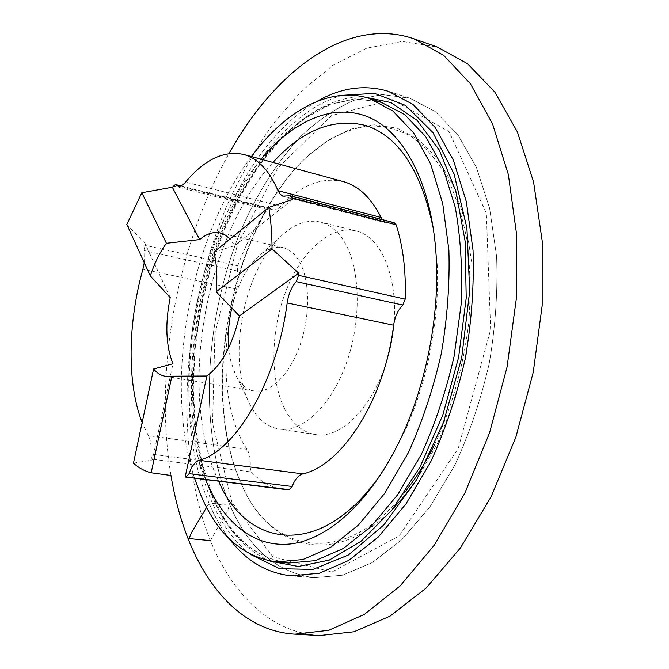 <?xml version="1.0" encoding="UTF-8"?>
<svg xmlns="http://www.w3.org/2000/svg" width="669" height="669" viewBox="0 0 669 669"><rect width="100%" height="100%" fill="white"/><g stroke="black" fill="none" stroke-linecap="round" stroke-linejoin="round"><path stroke-width="0.5" stroke-dasharray="3.35 2.51" d="M284.894 409.411C269.716 379.85 270.519 330.804 285.88 291.191C301.167 251.603 330.344 224.734 356.075 230.956C384.616 237.194 402.378 288.673 391.189 343.824C380.327 399.033 344.15 439.742 315.4 434.532C302.631 432.258 292.47 423.878 284.894 409.411M405.28 491.656C343.49 570.239 269.891 552.494 241.333 483.871L240.455 481.897C199.103 388.965 231.198 228.338 305.089 158.428C324.883 140.281 346.458 128.874 368.343 126.006C382.911 125.697 396.993 129.042 410.582 136.041C423.669 145.215 435.368 158.101 445.696 174.701C454.979 193.333 462.036 214.95 466.878 239.561C470.248 265.526 470.909 292.905 468.877 321.68C463.617 365.985 452.068 407.17 434.248 445.245M394.284 222.702L387.393 223.22L382.367 219.616M343.147 181.55C321.772 176.8 301.008 185.02 280.863 206.228C278.028 209.138 275.319 210.309 272.726 209.723L269.866 208.218L267.483 209.539C255.6 225.721 245.674 244.469 237.721 265.794L237.328 270.97C238.733 276.247 238.515 282.259 236.659 289.016C219.633 346.667 222.777 413.291 247.012 449.325C249.721 453.666 250.758 459.578 250.122 467.062L251.226 471.946L151.671 459.126L150.784 454.059C151.554 446.248 150.751 440.102 148.376 435.628L142.154 422.507M228.706 347.696L230.914 361.67L235.429 374.489C240.154 384.014 246.46 389.525 254.337 391.022C270.159 393.849 289.853 374.732 300.23 344.543C310.675 314.413 309.78 278.337 298.683 260.358C294.343 253.35 289.108 249.119 282.987 247.655C274.081 245.858 265.175 249.445 256.286 258.401C245.038 270.368 236.91 286.775 231.9 307.631M342.796 239.343C336.448 229.96 328.981 224.19 320.376 222.016C306.435 219.072 292.688 224.424 279.132 238.089C244.402 272.241 228.171 353.5 247.104 398.381L249.495 403.758C256.745 418.401 266.58 426.83 279.006 429.063C302.522 432.96 331.908 405.389 347.06 361.201C362.322 317.114 359.955 264.656 342.796 239.343M213.896 252.121L234.811 245.632L230.044 238.975M292.311 199.487L234.811 245.632M151.671 459.126L152.39 459.971L172.987 363.752M144.253 262.658L143.969 250.541L145.039 243.516L170.219 297.571M251.226 471.946C260.617 481.847 271.497 487.634 283.84 489.315M133.457 463.207L152.39 459.971M145.039 243.516L126.817 224.441M218.654 481.312L216.806 477.231C177.887 389.207 205.734 235.797 272.944 162.433M433.554 229.726L437.2 264.406C439.976 320.016 427.081 384.541 403.156 434.825L386.456 465.44M230.136 505.597C198.267 430.552 204.145 320.777 240.154 232.268C256.386 194.278 276.732 162.191 301.192 135.991C317.967 120.303 335.595 108.395 354.077 100.275L382.133 94.513L409.905 98.243L435.159 111.497L457.73 134.519L476.303 167.066L489.608 208.21L496.582 256.302C497.903 291.107 495.453 326.807 489.24 363.409C480.911 399.594 469.454 433.495 454.861 465.122L429.941 506.843L401.843 539.716L372.19 562.621L342.503 575.206L314.104 577.732C276.531 572.447 248.542 548.396 230.136 505.597C198.267 430.552 204.145 320.777 240.154 232.268C256.386 194.278 276.732 162.191 301.192 135.991C317.967 120.303 335.595 108.395 354.077 100.275L382.133 94.513L409.905 98.243L435.159 111.497L457.73 134.519L476.303 167.066L489.608 208.21L496.582 256.302C497.903 291.107 495.453 326.807 489.24 363.409C480.911 399.594 469.454 433.495 454.861 465.122L429.941 506.843L401.843 539.716L372.19 562.621L342.503 575.206L314.104 577.732C276.531 572.447 248.542 548.396 230.136 505.597M209.062 503.23C156.387 380.669 211.881 161.94 316.955 101.429C211.881 161.94 156.387 380.669 209.062 503.23C214.724 516.727 221.539 528.677 229.509 539.08C221.539 528.677 214.724 516.727 209.062 503.23M392.527 509.234C332.777 569.854 268.704 547.944 241.852 484.874L240.932 482.809C199.404 389.325 231.616 228.121 305.875 157.767L327.693 140.373L350.69 129.1L374.155 124.802L397.252 128.189L419.02 139.771L438.404 159.682L454.318 187.655L465.749 222.844L471.846 263.862L472.055 308.777L466.201 355.247L454.56 400.748L437.785 442.828L416.904 479.339M205.634 479.715C168.404 389.09 195.281 237.202 261.077 159.205M194.579 478.36C163.387 383.011 189.218 239.402 251.377 156.563M269.958 561.082C245.063 550.027 225.971 528.727 212.7 497.184C184.46 429.097 187.905 330.319 217.283 246.995C246.752 164.139 303.642 97.457 362.749 96.662M319.657 635.55C270.309 632.631 232.126 593.947 210.384 540.636C173.07 446.34 181.801 314.631 225.888 208.051C239.268 178.063 254.73 150.383 272.266 125.003L301.033 91.502L332.828 65.311L366.888 48.059L402.153 41.436L437.25 47.006M170.946 475.458C153.753 371.947 176.658 246.577 228.974 153.561M210.384 540.636L226.206 512.563C228.99 508.248 230.788 504.409 223.831 504.886C217.994 505.43 208.845 499.894 206.612 507.328M392.895 222.802L288.891 195.892M247.012 449.325L148.376 435.628M250.122 467.062L150.784 454.059M280.863 206.228L185.556 182.102M267.483 209.539L173.179 185.957M237.721 265.794L144.462 245.163M270.435 208.511L180.371 185.923M236.659 289.016L142.898 269.264M237.328 270.97L143.969 250.541M231.942 502.344L212.583 423.418L214.908 333.697L237.395 244.921L277.602 168.228L331.581 115.545L392.477 99.698L449.075 131.609L486.346 213.252L490.645 329.558L458.198 448.59L399.192 535.919L331.924 572.02L272.927 556.859L231.942 502.344M211.58 495.077C181.951 423.544 187.772 317.808 221.849 232.386C237.202 195.716 256.361 164.716 279.316 139.361C295.046 124.166 311.537 112.593 328.797 104.64L354.946 98.82L380.778 102.031L355.515 98.903L329.917 104.623L304.763 118.346L280.838 139.11L258.92 165.795L239.577 197.238L223.22 232.352L210.175 270.1L200.7 309.488L195.013 349.536L193.266 389.266L195.616 427.65L202.155 463.592L212.893 495.896C229.818 535.944 255.073 558.331 288.665 563.047C254.203 558.038 228.505 535.384 211.58 495.077M250.482 554.425C233.991 541.455 220.837 523.309 211.028 499.96C184.134 434.858 185.564 342.252 210.651 261.102C235.981 180.329 285.855 111.213 342.21 95.324M233.816 370.843L247.104 398.381M256.286 258.401L279.132 238.089M282.987 247.655L220.118 232.929M254.337 391.022L165.168 376.237M356.075 230.956L320.376 222.016M315.4 434.532L279.006 429.063M272.726 209.723L177.987 185.982M387.393 223.22L283.756 196.485M269.866 208.218L180.672 185.831M291.349 575.842L314.104 577.732L291.349 575.842M388.171 91.243L409.905 98.243L388.171 91.243M240.455 481.897L240.932 482.809M305.089 158.428L305.875 157.767M436.171 256.043L437.2 264.406M398.992 442.142L403.156 434.825"/><path stroke-width="1" d="M434.248 445.245C425.543 462.772 415.884 478.243 405.28 491.656M185.162 477.014L283.84 489.315L289.117 489.675L292.194 486.505C294.786 479.497 298.324 475.291 302.806 473.886C341.859 465.565 384.784 399.343 393.648 325.201C394.877 316.822 397.93 310.107 402.805 305.056L405.188 299.11C406.1 271.045 403.081 246.276 396.148 224.784L394.284 222.702L290.195 195.741L291.876 197.857L292.311 199.487L268.813 207.415C270.912 220.218 271.99 234.05 272.04 248.893L298.667 273.169L298.55 275.327L296.191 281.616C291.517 287.026 288.506 294.134 287.168 302.932C277.133 380.82 235.505 451.048 199.186 460.314C195.013 461.861 191.635 466.31 189.068 473.669L186.149 477.022L185.162 477.014L206.863 376.02C221.615 365.048 232.461 345.028 239.377 315.96L216.179 291.776C217.534 276.698 216.773 263.477 213.896 252.121L268.813 207.415M230.044 238.975L225.311 235.078L220.118 232.929C213.47 231.516 206.637 233.732 199.638 239.569L172.343 187.228L175.395 184.51L177.987 185.982C180.362 186.509 182.88 185.221 185.556 182.102C204.622 159.456 223.99 150.241 243.667 154.464C257.757 158.302 269.206 170.378 278.028 190.69L280.068 194.094L282.744 196.134L290.195 195.741M382.367 219.616L381.087 217.475C371.103 197.706 358.459 185.731 343.147 181.55L243.667 154.464M231.9 307.631C228.748 321.413 227.686 334.768 228.706 347.696M150.308 275.904C154.572 262.992 159.95 252.113 166.43 243.265L141.82 192.739L126.817 224.441L150.308 275.904L170.219 297.571C164.95 323.855 165.879 345.915 172.987 363.752L153.594 368.995C156.939 373.059 160.794 375.476 165.168 376.237L206.863 376.02M199.638 239.569L166.43 243.265M239.377 315.96L298.667 273.169M142.154 422.507C126.826 383.596 127.787 322.96 142.898 269.264L144.253 262.658M169.282 475.258L151.177 472.791C144.747 471.193 138.843 467.999 133.457 463.207L153.594 368.995M141.82 192.739L172.343 187.228M151.177 472.791L171.916 375.97M216.179 291.776L272.04 248.893M272.944 162.433C302.639 129.769 333.798 117.501 366.428 125.638C399.385 137.003 421.763 171.699 433.554 229.726M386.456 465.44C327.333 560.003 248.341 551.507 218.654 481.312M316.955 101.429C340.672 87.681 364.413 84.286 388.171 91.243L413.024 104.423L435.21 127.503L453.406 160.242L466.36 201.729L473.042 250.29C474.179 285.471 471.595 321.58 465.281 358.626C456.877 395.254 445.387 429.59 430.811 461.627L405.991 503.899L378.085 537.215L348.7 560.446L319.356 573.224L291.349 575.842C266.739 573.141 246.125 560.89 229.509 539.08C246.125 560.89 266.739 573.141 291.349 575.842L319.356 573.224L348.7 560.446L378.085 537.215L405.991 503.899L430.811 461.627C445.387 429.59 456.877 395.254 465.281 358.626C471.595 321.58 474.179 285.471 473.042 250.29L466.36 201.729L453.406 160.242L435.21 127.503L413.024 104.423L388.171 91.243C364.413 84.286 340.672 87.681 316.955 101.429M416.904 479.339L405.004 495.319L392.527 509.234M261.077 159.205C292.855 121.265 332.894 102.432 368.443 117.067C403.75 131.893 431.881 183.523 436.171 256.043C439.859 316.462 425.609 387.786 398.992 442.142C369.33 502.988 327.342 539.59 290.781 543.922C254.095 547.961 224.006 522.665 206.746 482.374L205.634 479.715M251.377 156.563C284.793 111.514 328.914 85.724 369.129 98.351L392.619 110.77L413.534 132.73L430.635 163.997L442.744 203.669L448.899 250.131C449.869 283.79 447.318 318.36 441.256 353.826C433.228 388.898 422.298 421.788 408.466 452.495L384.926 493.028L358.509 524.998L330.703 547.292L302.957 559.535L276.498 561.968C242.337 556.976 216.923 534.238 200.274 493.764L194.579 478.36M362.749 96.662L390.997 102.574L417.08 120.303L439.265 150.015L455.798 190.949L465.139 241.25L466.218 297.973L458.633 357.296L442.836 414.981L420.048 466.937L392.093 509.786L361.101 541.221L329.198 560.129L298.307 566.476L269.958 561.082M228.974 153.561C274.34 72.168 346.283 15.655 413.868 38.777L437.25 47.006L467.556 63.714L494.801 92.029L517.346 131.818L533.603 182.093L542.183 240.932L542.174 305.482L533.26 372.207L515.849 437.233L491.054 496.841L460.523 547.852L426.195 588.026L390.086 616.099L354.06 631.77L319.657 635.55L294.912 634.162C246.326 631.285 209.029 592.241 187.989 538.495C180.396 519.01 174.709 497.995 170.946 475.458M413.868 38.777L443.681 55.385L470.432 83.767L492.518 123.807L508.34 174.542L516.543 234.016L516.225 299.361L507.077 366.98L489.541 432.91L464.729 493.371L434.298 545.126L400.196 585.877L364.421 614.359L328.814 630.29L294.912 634.162M206.612 507.328L191.702 532.281L188.993 538.587L210.384 540.636M396.148 224.784L291.876 197.857M381.087 217.475L278.028 190.69M405.188 299.11L298.55 275.327M289.117 489.675L186.149 477.022M402.805 305.056L296.191 281.616M393.648 325.201L287.168 302.932M302.806 473.886L199.186 460.314M292.194 486.505L189.068 473.669M180.371 185.923L175.914 184.803M369.129 98.351L380.778 102.031L404.486 114.491L425.601 136.426L442.903 167.593L455.196 207.089C460.64 237.069 462.639 269.373 461.192 304.002L454.084 356.385C446.089 391.231 435.176 423.903 421.328 454.402L397.737 494.65L371.211 526.394L343.264 548.521L315.342 560.655L288.665 563.047L276.498 561.968M342.21 95.324L374.598 93.342L405.581 105.459L432.893 132.47L454.109 174.015L466.937 228.121L469.697 291.115L461.677 357.907L443.413 422.649L416.662 479.748L384.023 524.772L348.482 554.969L312.883 569.419L279.625 568.692L250.482 554.425M180.672 185.831L175.395 184.51"/></g></svg>
